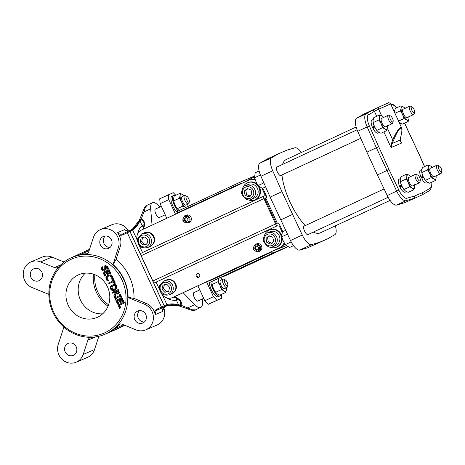 <?xml version="1.0" encoding="UTF-8"?>
<svg xmlns="http://www.w3.org/2000/svg" width="465" height="465" viewBox="0 0 465 465"><rect width="100%" height="100%" fill="white"/><g stroke="black" fill="none" stroke-linecap="round" stroke-linejoin="round"><path stroke-width="0.7" d="M123.475 302.436L117.965 304.994L119.54 308.417L120.191 308.115L118.982 305.476L123.835 303.221L123.475 302.436L124.085 302.174L124.446 302.959L123.835 303.221M124.446 302.959L119.592 305.214L120.807 307.853L119.54 308.417M120.807 307.853L120.191 308.115M119.592 305.214L118.982 305.476M108.304 276.082L109.961 275.943L111.129 276.989L111.251 279.151L112.135 278.744L111.757 276.704L110.118 275.135L107.677 275.373L105.898 277.099L106.049 279.337L107.369 280.959L108.24 280.552L106.683 279.052L106.642 277.512L108.182 276.134M112.094 277.808L112.704 277.547L112.367 276.443L110.728 274.873L107.677 275.373M108.671 275.931L107.252 277.25L107.299 278.791L108.095 279.808L107.485 280.07M108.095 279.808L108.827 280.232L108.211 280.494M108.827 280.232L108.24 280.552M108.851 280.29L107.369 280.959M112.704 277.547L112.745 278.483L112.135 278.744M112.745 278.483L111.251 279.151M104.921 265.736L105.485 265.492L107.921 266.771L108.374 268.694L106.886 269.363L107.764 268.956L107.31 267.032L106.2 265.817L104.869 265.753L104.003 266.625L104.207 269.008L103.666 270.148M108.374 268.694L107.764 268.956M103.695 270.13L102.172 269.241L102.021 267.026L101.103 267.456L101.562 269.595L102.777 270.903L104.189 270.897L105.038 269.078L104.77 267.73L105.299 266.55M102.021 267.026L102.631 266.765L102.782 268.979L104.311 269.869M102.66 266.823L102.044 267.084M105.886 266.3L105.381 267.468L105.648 268.817L104.805 270.636M105.328 266.538L106.7 267.381L106.886 269.363M112.065 290.497L114.512 290.218L116.314 288.521L116.18 286.271L114.559 284.714L112.112 284.993L110.315 286.684L110.443 288.939L112.065 290.497M114.361 290.288L115.128 289.957L114.361 290.288M116.314 288.521L116.924 288.259L116.791 286.01L115.175 284.452L112.112 284.993M112.768 285.696L114.373 285.522L115.547 286.568L115.582 288.143L113.989 289.468L112.251 289.689L111.077 288.649L111.054 287.074L112.629 285.748M112.931 285.632L111.687 288.387L114.297 289.323M115.175 284.452L114.559 284.714M116.924 288.259L115.128 289.957M106.043 271.961L107.293 274.675L107.944 274.373L106.694 271.653L108.206 270.956L109.542 273.868L110.193 273.565L108.496 269.869L102.986 272.426L104.689 276.123L105.34 275.821L103.997 272.909L106.043 271.961L104.613 272.647L105.95 275.559L104.689 276.123M108.211 270.973L107.31 271.391L108.554 274.112L107.293 274.675M108.554 274.112L107.944 274.373M107.31 271.391L106.694 271.653M108.496 269.869L109.106 269.607L110.809 273.304L109.542 273.868M110.809 273.304L110.193 273.565M105.95 275.559L105.34 275.821M104.613 272.647L103.997 272.909M117.436 293.403L116.413 293.467L115.32 291.846L117.389 290.881L117.994 292.688L117.372 293.427M115.122 293.031L113.791 295.914L114.262 296.937L115.692 293.717L117.866 294.194L118.767 292.962L117.662 289.8L112.158 292.363L112.518 293.148L114.71 292.13L115.122 293.031M117.401 290.898L115.32 291.846M115.93 291.584L117.029 293.206L116.413 293.467M117.029 293.206L118.046 293.142M117.662 289.8L118.279 289.538L119.377 292.7L118.482 293.932M116.047 294.031L114.872 296.676L114.262 296.937M114.716 292.148L112.518 293.148M113.181 281.773L114.094 283.755L114.745 283.452L112.559 278.704L111.908 279.006L112.821 280.988L107.961 283.243L108.322 284.028L113.181 281.773M112.559 278.704L113.169 278.442L115.355 283.191L114.094 283.755M115.355 283.191L114.745 283.452M113.187 281.79L108.322 284.028M114.931 296.914L114.373 297.176L115.425 299.466L115.983 299.204L115.64 298.449L120.022 296.414L120.365 297.164L120.929 296.903L119.877 294.612L119.313 294.874L119.662 295.63L115.279 297.664L114.931 296.914L115.547 296.653L115.884 297.385M119.877 294.612L120.487 294.351L121.545 296.641L120.365 297.164M120.028 296.432L115.64 298.449M116.25 298.187L116.599 298.943L115.983 299.204M116.599 298.943L115.425 299.466M121.545 296.641L120.929 296.903M118.924 299.966L120.173 302.686L120.824 302.378L119.581 299.663L121.086 298.966L122.429 301.878L123.08 301.57L121.377 297.873L115.872 300.437L117.569 304.133L118.22 303.831L116.884 300.919L118.924 299.966M121.098 298.983L120.191 299.402L121.441 302.116L120.173 302.686M121.441 302.116L120.824 302.378M120.191 299.402L119.581 299.663M121.377 297.873L121.987 297.612L123.69 301.314L122.429 301.878M123.69 301.314L123.08 301.57M118.935 299.989L117.494 300.657L118.837 303.569L117.569 304.133M118.837 303.569L118.22 303.831M117.494 300.657L116.884 300.919M122.086 280.186A40.426 37.741 66.9 0 1 85.38 335.858A40.426 37.741 66.9 0 1 56.126 272.252A40.426 37.741 66.9 0 1 122.086 280.186M107.531 286.952A23.233 21.686 66.9 0 1 96.982 317.467A23.233 21.686 66.9 0 1 67.913 304.61A23.233 21.686 66.9 0 1 78.742 274.728A23.233 21.686 66.9 0 1 107.531 286.952M441.151 168.4A3.255 1.163 -114.9 0 1 441.75 171.393A3.255 1.163 -114.9 0 1 439.024 169.353A3.255 1.163 -114.9 0 1 439.216 165.947A3.255 1.163 -114.9 0 1 441.151 168.4M441.75 171.393L441.285 173.032A4.644 1.662 -114.9 0 1 440.855 173.619A4.644 1.662 -114.9 0 1 438.542 172.085A4.644 1.662 -114.9 0 1 436.6 167.859A4.644 1.662 -114.9 0 1 436.937 165.197A4.644 1.662 -114.9 0 1 437.67 165.249L439.216 165.947M440.855 173.619A4.644 1.662 -114.9 0 1 440.837 173.631L434.171 176.729A4.644 1.662 -114.9 0 1 430.689 173.195A4.644 1.662 -114.9 0 1 430.253 168.307L436.937 165.197M436.054 175.851A7.434 2.662 -114.9 0 1 436.129 177.833A7.434 2.662 -114.9 0 1 433.682 178.891A7.434 2.662 -114.9 0 1 429.765 173.579A7.434 2.662 -114.9 0 1 428.294 167.202A7.434 2.662 -114.9 0 1 430.741 166.139A7.434 2.662 -114.9 0 1 432.136 167.429M392.53 118.459A3.255 1.163 -114.9 0 1 393.128 121.452A3.255 1.163 -114.9 0 1 390.402 119.406A3.255 1.163 -114.9 0 1 390.594 116.006A3.255 1.163 -114.9 0 1 392.53 118.459M413.972 109.31A3.255 1.163 -114.9 0 1 414.571 112.297A3.255 1.163 -114.9 0 1 411.839 110.257A3.255 1.163 -114.9 0 1 412.037 106.851A3.255 1.163 -114.9 0 1 413.972 109.31M419.709 177.554A3.255 1.163 -114.9 0 1 420.308 180.548A3.255 1.163 -114.9 0 1 417.582 178.502A3.255 1.163 -114.9 0 1 417.779 175.096A3.255 1.163 -114.9 0 1 419.709 177.554M432.456 167.749L430.741 166.139L428.213 164.906L428.294 167.202L427.568 169.865L429.765 173.579L431.16 177.659L433.682 178.891L435.403 180.501L436.129 177.833L436.048 175.543M393.128 121.452L392.663 123.086A4.644 1.662 -114.9 0 1 392.239 123.678A4.644 1.662 -114.9 0 1 389.92 122.138A4.644 1.662 -114.9 0 1 387.979 117.918A4.644 1.662 -114.9 0 1 388.322 115.25A4.644 1.662 -114.9 0 1 389.048 115.303L390.594 116.006M392.239 123.678A4.644 1.662 -114.9 0 1 392.222 123.684L385.549 126.788A4.644 1.662 -114.9 0 1 382.067 123.254A4.644 1.662 -114.9 0 1 381.631 118.36L388.322 115.25M414.571 112.297L414.106 113.937A4.644 1.662 -114.9 0 1 413.676 114.529A4.644 1.662 -114.9 0 1 413.658 114.535A4.644 1.662 -114.9 0 1 411.362 112.989A4.644 1.662 -114.9 0 1 409.421 108.769A4.644 1.662 -114.9 0 1 409.758 106.101A4.644 1.662 -114.9 0 1 410.49 106.154L412.037 106.851M420.308 180.548L419.849 182.181A4.644 1.662 -114.9 0 1 419.418 182.774A4.644 1.662 -114.9 0 1 419.401 182.78A4.644 1.662 -114.9 0 1 417.099 181.234A4.644 1.662 -114.9 0 1 415.158 177.014A4.644 1.662 -114.9 0 1 415.501 174.346A4.644 1.662 -114.9 0 1 416.227 174.398L417.779 175.096M428.213 164.906L422.412 167.603L421.685 170.271L421.767 172.562L427.568 169.865M435.403 180.501L429.596 183.198L427.073 181.966L425.359 180.362L431.16 177.659M421.767 172.562L423.156 176.648L425.359 180.362M413.676 114.529L406.991 117.633A4.644 1.662 -114.9 0 1 406.974 117.645A4.644 1.662 -114.9 0 1 403.51 114.099A4.644 1.662 -114.9 0 1 403.074 109.211L409.758 106.101M419.418 182.774L412.728 185.884A4.644 1.662 -114.9 0 1 412.711 185.89A4.644 1.662 -114.9 0 1 409.252 182.344A4.644 1.662 -114.9 0 1 408.811 177.456L415.501 174.346M422.156 173.997A7.434 2.662 65.1 0 0 422.185 174.09A7.434 2.662 65.1 0 0 423.156 176.648A7.434 2.662 65.1 0 0 424.545 179.17A7.434 2.662 65.1 0 0 424.603 179.257M387.432 125.91A7.434 2.662 -114.9 0 1 387.508 127.892A7.434 2.662 -114.9 0 1 385.061 128.95A7.434 2.662 -114.9 0 1 381.143 123.632A7.434 2.662 -114.9 0 1 379.673 117.256A7.434 2.662 -114.9 0 1 382.12 116.198A7.434 2.662 -114.9 0 1 383.515 117.482M408.875 116.762A7.434 2.662 -114.9 0 1 408.944 118.738A7.434 2.662 -114.9 0 1 406.503 119.801A7.434 2.662 -114.9 0 1 402.585 114.483A7.434 2.662 -114.9 0 1 401.115 108.107A7.434 2.662 -114.9 0 1 403.556 107.049A7.434 2.662 -114.9 0 1 404.957 108.333M414.617 185.006A7.434 2.662 -114.9 0 1 414.687 186.988A7.434 2.662 -114.9 0 1 412.24 188.046A7.434 2.662 -114.9 0 1 408.328 182.728A7.434 2.662 -114.9 0 1 406.852 176.351A7.434 2.662 -114.9 0 1 409.299 175.293A7.434 2.662 -114.9 0 1 410.7 176.578M400.621 128.171A0.93 0.866 -113.1 0 0 400.574 127.468L401.632 127.846C401.673 128.857 402.853 127.387 400.766 137.053L400.231 139.814A0.93 0.686 -175.1 0 1 400.138 140.07L392.146 143.482L391.065 147.556L391.652 142.976A0.93 0.314 27.7 0 1 392.146 143.482L393.634 140.168C396.395 133.333 398.72 129.334 400.621 128.171C402.254 127.829 402.277 130.816 400.696 137.152A0.93 0.395 14.8 0 0 400.766 137.053A0.93 0.395 14.8 0 0 400.754 136.931M400.231 139.814L400.534 141.337L401.655 143.034L400.138 140.07L400.696 137.152M393.634 140.168L392.727 139.855C395.895 132.827 398.511 128.7 400.574 127.468M391.652 142.976L392.727 139.855L387.432 128.34M383.834 117.802L382.12 116.198L379.597 114.965L379.673 117.256L378.946 119.924L381.143 123.632L382.538 127.718L385.061 128.95L386.781 130.555L387.508 127.892L387.426 125.602M405.277 108.653L403.556 107.049L401.033 105.817L401.115 108.107L400.388 110.769L402.585 114.483L403.98 118.569L406.503 119.801L408.218 121.406L408.944 118.738L408.869 116.448M411.014 176.898L409.299 175.293L406.776 174.061L406.852 176.351L406.125 179.019L408.328 182.728L409.717 186.814L412.24 188.046L413.96 189.65L414.687 186.988L414.606 184.692M423.185 176.712L421.836 178.81A7.155 2.563 65.1 0 0 426.574 183.03L427.858 182.431M421.836 169.452L420.54 170.051A7.155 2.563 65.1 0 0 421.209 177.566L422.644 175.427M422.854 175.95L421.999 177.217L421.209 177.566M430.892 182.594A11.154 3.993 -114.9 0 1 430.067 188.337L422.976 192.44L414.734 195.963L406.811 198.259A11.154 3.993 -114.9 0 1 398.848 190.08L389.002 169.533L369.367 125.98A11.154 3.993 -114.9 0 1 368.425 114.803L375.825 110.542L374.063 109.322L372.029 110.397A1.86 1.732 59.9 0 1 374.406 111.338L376.697 116.314M188.738 198.753A3.255 1.163 -114.9 0 1 189.336 201.746A3.255 1.163 -114.9 0 1 186.61 199.7A3.255 1.163 -114.9 0 1 186.808 196.294A3.255 1.163 -114.9 0 1 188.738 198.753M227.182 282.325A3.255 1.163 -114.9 0 1 227.78 285.318A3.255 1.163 -114.9 0 1 225.048 283.278A3.255 1.163 -114.9 0 1 225.246 279.872A3.255 1.163 -114.9 0 1 227.182 282.325M379.597 114.965L373.79 117.662L373.064 120.33L373.145 122.621L378.946 119.924M386.781 130.555L380.975 133.257L378.452 132.025L376.737 130.415L382.538 127.718M373.145 122.621L374.54 126.707L376.737 130.415M401.033 105.817L395.233 108.514L394.448 112.222M394.942 113.303L400.388 110.769M408.218 121.406L402.417 124.103L399.034 122.202M403.98 118.569L398.528 121.103M406.776 174.061L400.975 176.758L400.243 179.42L400.324 181.716L406.125 179.019M413.96 189.65L408.16 192.347L405.631 191.115L403.916 189.511L409.717 186.814M400.324 181.716L401.719 185.797L403.916 189.511M422.342 178.014A4.877 1.75 -114.9 0 1 421.953 177.241M400.9 187.163A4.877 1.75 -114.9 0 1 400.516 186.389L399.766 186.715L401.202 184.582M401.748 185.861L400.394 187.965A7.155 2.563 65.1 0 0 405.131 192.179L406.416 191.586M400.394 178.601L399.098 179.205A7.155 2.563 65.1 0 0 399.766 186.715M373.721 128.073A4.877 1.75 -114.9 0 1 373.331 127.294L372.587 127.619L374.023 125.486M374.569 126.771L373.215 128.869A7.155 2.563 65.1 0 0 377.952 133.083L379.237 132.49M373.215 119.505L371.919 120.109A7.155 2.563 65.1 0 0 372.587 127.619M422.976 192.44L422.325 194.789L404.48 202.775L422.191 194.858M404.48 123.144L420.058 156.292L404.591 123.091M372.029 110.397L366.048 113.861L356.608 118.25L363.711 114.134L378.028 107.514L378.655 109.246L390.612 103.887C389.333 102.579 388.316 102.352 387.56 103.201L374.069 109.322M378.557 146.812L376.348 147.765L396.697 191.15A13.008 4.662 65.1 0 0 405.986 200.688L413.926 198.386L414.734 195.963M389.002 169.533L377.394 174.95L387.258 195.538A13.008 4.662 65.1 0 0 396.546 205.082L404.48 202.775M374.232 126.009L373.331 127.294M401.411 185.099L400.516 186.389M98.894 336.294L94.511 349.61L83.177 354.452A13.938 13.014 66.9 0 1 76.184 362.194A13.938 13.014 66.9 0 1 61.892 359.149A13.938 13.014 66.9 0 1 58.253 344.298L63.908 327.127A41.815 39.043 66.9 0 1 48.848 294.38A41.815 39.043 66.9 0 1 59.125 266.55A4.644 4.336 66.9 0 1 57.707 267.561A4.644 4.336 66.9 0 1 54.475 267.567L40.618 261.923L51.952 257.087L64.06 262.016M94.511 349.61A13.938 13.014 66.9 0 1 87.519 357.358L76.184 362.194M83.177 354.452L87.873 340.182A4.644 4.336 66.9 0 1 90.204 337.602A4.644 4.336 66.9 0 1 91.657 337.276A41.815 39.043 66.9 0 1 63.908 327.127M65.205 351.935A6.504 6.074 -113.1 0 0 73.267 355.359A6.504 6.074 -113.1 0 0 76.301 346.989A6.504 6.074 -113.1 0 0 68.157 343.391A6.504 6.074 -113.1 0 0 65.205 351.935M48.848 294.38L32.166 287.591A13.938 13.014 66.9 0 1 23.25 274.774A13.938 13.014 66.9 0 1 30.923 261.935A13.938 13.014 66.9 0 1 40.618 261.923M30.923 261.935L42.257 257.099A13.938 13.014 66.9 0 1 51.952 257.087M30.888 277.314A6.504 6.074 -113.1 0 0 38.944 280.738A6.504 6.074 -113.1 0 0 41.978 272.374A6.504 6.074 -113.1 0 0 33.84 268.776A6.504 6.074 -113.1 0 0 30.888 277.314M93.459 274.176A32.527 30.365 -113.1 0 0 108.02 306.202M189.336 201.746L188.877 203.379A4.644 1.662 -114.9 0 1 188.447 203.972A4.644 1.662 -114.9 0 1 186.076 202.362A4.644 1.662 -114.9 0 1 184.14 197.997A4.644 1.662 -114.9 0 1 184.529 195.544A4.644 1.662 -114.9 0 1 185.256 195.596L186.808 196.294M227.78 285.318L227.315 286.957A4.644 1.662 -114.9 0 1 226.885 287.544A4.644 1.662 -114.9 0 1 224.519 285.934A4.644 1.662 -114.9 0 1 222.584 281.569A4.644 1.662 -114.9 0 1 222.968 279.122A4.644 1.662 -114.9 0 1 223.7 279.174L225.246 279.872M269.624 235.964L267.567 237.662L268.305 241.835L272.089 243.428M164.43 284.545L163.459 288.573L166.348 291.642L168.749 291.032M265.614 186.883L262.341 188.406L258.098 185.552L256.046 181.774L254.512 177.752L255.175 172.811L259.104 170.981M373.535 124.05A7.434 2.662 65.1 0 0 373.564 124.143A7.434 2.662 65.1 0 0 374.54 126.707A7.434 2.662 65.1 0 0 375.923 129.229A7.434 2.662 65.1 0 0 375.987 129.316M293.514 245.648L289.526 247.502L285.278 244.642L283.226 240.864L281.697 236.848L282.354 231.901L285.626 230.384M400.714 183.146A7.434 2.662 65.1 0 0 400.743 183.239A7.434 2.662 65.1 0 0 401.719 185.797A7.434 2.662 65.1 0 0 403.108 188.319A7.434 2.662 65.1 0 0 403.167 188.412M356.608 118.25A13.008 4.662 65.1 0 0 357.707 131.287L366.908 152.154L376.348 147.765L367.147 126.899A13.008 4.662 65.1 0 1 366.048 113.861A1.86 1.732 -120.1 0 1 368.425 114.803M366.908 152.154L377.394 174.95M102.666 313.817A23.233 21.686 66.9 0 1 80.166 299.384A23.233 21.686 66.9 0 1 85.31 273.147M188.447 203.972L186.006 205.106A4.644 1.662 -114.9 0 1 182.536 201.595A4.644 1.662 -114.9 0 1 182.088 196.678L184.529 195.544M226.885 287.544L224.45 288.678A4.644 1.662 -114.9 0 1 220.98 285.167A4.644 1.662 -114.9 0 1 220.532 280.256L222.968 279.122M123.417 324.744L114.669 328.813A41.815 39.043 66.9 0 0 119.36 324.471A4.644 4.336 66.9 0 1 119.906 323.966M139.593 310.614A6.504 6.074 -113.1 0 0 138.268 318.101A6.504 6.074 -113.1 0 0 144.435 321.972M266.038 238.318L266.776 242.486L270.56 244.084L273.606 241.504L272.874 237.336L269.084 235.738L266.038 238.318L267.567 237.662M266.776 242.486L268.305 241.835M161.93 289.23L164.819 292.299L168.679 291.34L169.649 287.312L166.761 284.243L162.901 285.202L161.93 289.23L163.459 288.573M164.819 292.299L166.348 291.642M263.847 182.879L258.098 185.552M260.406 175.014L254.512 177.752M291.183 241.899L285.278 244.642M287.446 234.174L281.697 236.848M59.125 266.55A41.815 39.043 66.9 0 1 71.906 257.441L80.497 254.524A41.815 39.043 66.9 0 1 86.827 253.739A4.644 4.336 66.9 0 0 87.31 253.692M71.906 257.441A41.815 39.043 66.9 0 1 84.985 254.524A41.815 39.043 66.9 0 1 112.739 264.678A41.815 39.043 66.9 0 1 123.725 279.442A41.815 39.043 66.9 0 1 127.799 297.42L128.108 297.292A41.815 39.043 -113.1 0 0 124.033 279.314A41.815 39.043 -113.1 0 0 113.047 264.544L118.395 247.502L120.232 246.717L116.064 259.383L113.047 264.544M128.108 297.292L134.019 298.42L146.318 303.43L144.481 304.215L127.799 297.42A41.815 39.043 66.9 0 1 117.517 325.256A41.815 39.043 66.9 0 1 104.735 334.364L116.07 329.528A41.815 39.043 -113.1 0 0 119.203 328.005M115.105 329.912L124.911 325.355L115.047 329.941M114.669 328.813L107.938 332.975L114.983 329.97M104.735 334.364A41.815 39.043 66.9 0 1 91.657 337.276M105.27 235.999A6.504 6.074 -113.1 0 0 103.945 243.486A6.504 6.074 -113.1 0 0 110.118 247.351M185.797 207.437A7.434 2.662 -114.9 0 1 185.512 207.262A7.434 2.662 -114.9 0 1 181.6 201.938A7.434 2.662 -114.9 0 1 180.135 195.567A7.434 2.662 -114.9 0 1 182.582 194.521A7.434 2.662 -114.9 0 1 183.971 195.8M187.889 204.228A7.434 2.662 -114.9 0 1 187.965 206.216A7.434 2.662 -114.9 0 1 187.924 206.448M226.333 287.806A7.434 2.662 -114.9 0 1 226.403 289.794A7.434 2.662 -114.9 0 1 223.956 290.84A7.434 2.662 -114.9 0 1 220.038 285.516A7.434 2.662 -114.9 0 1 218.573 279.14A7.434 2.662 -114.9 0 1 218.8 278.32M220.172 277.686A7.434 2.662 -114.9 0 1 221.026 278.093A7.434 2.662 -114.9 0 1 222.415 279.378M119.36 324.471L117.517 325.256A4.644 4.336 66.9 0 1 118.941 324.245A4.644 4.336 66.9 0 1 122.173 324.239L136.024 329.877A13.938 13.014 66.9 0 0 145.725 329.865L157.06 325.029A13.938 13.014 66.9 0 0 163.732 307.545M134.745 319.606A6.504 6.074 -113.1 0 0 142.807 323.03A6.504 6.074 -113.1 0 0 145.836 314.66A6.504 6.074 -113.1 0 0 137.698 311.062A6.504 6.074 -113.1 0 0 134.745 319.606M142.685 237.272L141.72 241.3L144.603 244.369L147.004 243.753M247.88 188.691L245.822 190.388L246.56 194.556L250.344 196.154M256.913 250.094L256.471 250.28A2.139 1.994 -113.1 0 0 256.5 250.286L258.284 249.455A2.139 1.994 -113.1 0 0 258.302 249.432L258.43 247.357A2.139 1.994 -113.1 0 0 258.418 247.328L256.761 246.084A2.139 1.994 -113.1 0 0 256.732 246.078L254.942 246.909A2.139 1.994 -113.1 0 0 254.93 246.932L255.692 246.607L255.564 248.682A2.139 1.994 -113.1 0 0 255.576 248.711L257.232 249.955M256.773 246.09L255.709 246.584A2.139 1.994 -113.1 0 0 255.692 246.607M255.709 246.584L254.942 246.909M255.564 248.682L254.797 249.007A2.139 1.994 -113.1 0 0 254.814 249.037L255.576 248.711M304.656 225.874A4.877 1.75 65.1 0 0 304.075 225.891A4.877 1.75 65.1 0 0 304.523 231A4.877 1.75 65.1 0 0 308.19 234.738A4.877 1.75 65.1 0 0 308.574 234.302M277.477 166.784A4.877 1.75 65.1 0 0 276.896 166.796A4.877 1.75 65.1 0 0 277.343 171.905A4.877 1.75 65.1 0 0 281.011 175.642A4.877 1.75 65.1 0 0 281.395 175.206M281.964 174.945A40.426 14.479 65.1 0 0 289.939 201.88A40.426 14.479 65.1 0 0 305.238 225.606M313.34 232.087A40.426 14.479 65.1 0 0 320.304 232.849L390.1 200.398M356.149 127.026L286.225 159.536A40.426 14.479 65.1 0 0 282.569 164.412M118.395 247.502A13.938 13.014 66.9 0 0 114.75 232.657A13.938 13.014 66.9 0 0 100.463 229.605A13.938 13.014 66.9 0 0 93.471 237.353L88.769 251.617A4.644 4.336 66.9 0 1 86.444 254.204A4.644 4.336 66.9 0 1 84.985 254.524L86.827 253.739M100.423 244.985A6.504 6.074 -113.1 0 0 108.484 248.409A6.504 6.074 -113.1 0 0 111.519 240.045A6.504 6.074 -113.1 0 0 103.381 236.447A6.504 6.074 -113.1 0 0 100.423 244.985M184.303 196.131L182.582 194.521L180.06 193.277L180.135 195.567L179.403 198.224L181.6 201.938L182.989 206.024L185.773 207.448M187.93 206.443L187.889 203.932M218.631 278.401L217.841 281.802L220.038 285.516L221.427 289.602L223.956 290.84L225.67 292.456L226.403 289.794L226.327 287.51M222.741 279.709L220.265 277.64M144.481 304.215A13.938 13.014 66.9 0 1 153.398 317.025A13.938 13.014 66.9 0 1 145.725 329.865M140.186 241.951L143.075 245.02L146.934 244.061L147.905 240.033L145.016 236.964L141.157 237.923L140.186 241.951L141.72 241.3M143.075 245.02L144.603 244.369M244.294 191.039L245.032 195.213L248.816 196.805L251.861 194.231L251.129 190.057L247.339 188.465L244.294 191.039L245.822 190.388M245.032 195.213L246.56 194.556M256.471 250.28L254.814 249.037M254.797 249.007L254.93 246.932M319.513 242.277L307.714 247.764L299.774 250.065L311.579 244.584L319.513 242.277L327.784 238.748L334.887 234.633A13.008 4.662 -114.9 0 0 335.346 225.856M260.935 176.276L272.734 170.789L281.941 191.656L270.142 197.143L260.935 176.276A13.008 4.662 -114.9 0 1 259.836 163.238L266.945 159.123L278.744 153.636L287.015 150.108L294.95 147.8A13.008 4.662 -114.9 0 1 301.396 152.479M278.744 153.636L271.641 157.751L259.836 163.238M272.734 170.789A13.008 4.662 -114.9 0 1 271.641 157.751M281.941 191.656L302.285 235.04L290.486 240.527L270.142 197.143M311.579 244.584A13.008 4.662 -114.9 0 1 302.285 235.04M100.463 229.605L111.792 224.769A13.938 13.014 66.9 0 1 128.584 231.152M182.989 206.024L177.188 208.721L179.182 210.511M179.403 198.224L173.596 200.921L173.526 198.636L174.253 195.98L180.06 193.277M173.596 200.921L174.991 205.007L177.188 208.721M217.841 281.802L212.04 284.499L213.429 288.585L215.626 292.299L221.427 289.602M215.626 292.299L217.347 293.909L219.869 295.153L225.67 292.456M212.121 281.36L212.04 284.499M146.318 303.43A13.938 13.014 66.9 0 1 154.427 312.102L155.38 314.555L162.425 311.55L162.39 310.347M186.407 221.387L185.965 221.578A2.139 1.994 -113.1 0 0 185.994 221.578L187.784 220.747A2.139 1.994 -113.1 0 0 187.796 220.724L187.93 218.649A2.139 1.994 -113.1 0 0 187.918 218.62L186.256 217.376A2.139 1.994 -113.1 0 0 186.232 217.37L184.442 218.201A2.139 1.994 -113.1 0 0 184.425 218.225L185.192 217.899L185.064 219.974A2.139 1.994 -113.1 0 0 185.076 220.003L186.732 221.247M186.267 217.382L185.21 217.876A2.139 1.994 -113.1 0 0 185.192 217.899M185.21 217.876L184.442 218.201M185.064 219.974L184.297 220.305A2.139 1.994 -113.1 0 0 184.309 220.329L185.076 220.003M273.199 246.555L275.803 245.439A7.434 6.94 -113.1 0 0 275.989 245.357A7.434 6.94 -113.1 0 0 279.227 235.778A7.434 6.94 -113.1 0 0 269.967 231.768L267.363 232.878C265.038 233.163 263.69 235.79 263.306 240.76C266.387 246.508 269.688 248.438 273.199 246.555A7.434 6.94 -113.1 0 0 273.391 246.467A7.434 6.94 -113.1 0 0 277.181 238.725A7.434 6.94 -113.1 0 0 267.363 232.878M169.167 294.909L171.771 293.799A7.434 6.94 -113.1 0 0 171.957 293.717A7.434 6.94 -113.1 0 0 175.189 284.138A7.434 6.94 -113.1 0 0 165.935 280.122L163.331 281.238L159.361 286.016C159.251 293.008 162.518 295.973 169.167 294.909A7.434 6.94 -113.1 0 0 169.353 294.827A7.434 6.94 -113.1 0 0 173.061 290.207A7.434 6.94 -113.1 0 0 170.731 282.65A7.434 6.94 -113.1 0 0 163.331 281.238M327.784 238.748L307.714 247.764M299.774 250.065A13.008 4.662 -114.9 0 1 290.486 240.527M292.427 214.452L280.622 219.939M263.364 161.192L266.8 159.204M118.912 234.889A5.574 5.208 -113.1 0 0 122.905 234.808A0.93 0.331 -114.9 0 1 122.818 233.831A4.644 4.336 66.9 0 1 122.702 233.883A4.644 4.336 66.9 0 1 117.68 232.587L118.912 234.889A13.938 13.014 66.9 0 1 120.232 246.717M125.591 230.373L124.725 229.582A4.644 4.336 66.9 0 0 128.497 231.192M173.991 202.368A7.434 2.662 65.1 0 0 174.02 202.461A7.434 2.662 65.1 0 0 174.991 205.007A7.434 2.662 65.1 0 0 176.386 207.541A7.434 2.662 65.1 0 0 176.444 207.634M212.435 285.946A7.434 2.662 65.1 0 0 212.464 286.039A7.434 2.662 65.1 0 0 213.429 288.585A7.434 2.662 65.1 0 0 214.824 291.119A7.434 2.662 65.1 0 0 214.882 291.212M195.376 309.882L192.341 309.771L181.065 305.243L178.781 305.831L178.659 305.046L177.485 304.744L177.508 305.499L167.481 305.395A0.93 0.331 -107.1 0 1 167.481 305.395A0.93 0.331 -107.1 0 1 166.906 304.639L164.61 305.546A0.93 0.825 64.1 0 0 165.749 306.046L157.769 309.812L164.813 306.807A0.93 0.331 -114.9 0 1 164.813 306.801A0.93 0.331 -114.9 0 1 164.813 306.807L168.382 305.145L164.813 306.801A4.644 4.336 66.9 0 0 162.425 311.55M185.965 221.578L184.309 220.329M184.297 220.305L184.425 218.225M264.655 234.988A9.294 8.678 66.9 0 1 269.003 230.163A9.294 8.678 66.9 0 1 269.235 230.059A9.294 8.678 66.9 0 1 280.866 235.197A9.294 8.678 66.9 0 1 276.536 247.153A9.294 8.678 66.9 0 1 269.805 247.049M138.826 221.468A18.588 17.35 66.9 0 1 132.426 229.14L130.805 230.07A0.93 0.825 64.1 0 0 130.438 231.256L132.601 230.059A19.513 18.216 -113.1 0 0 139.372 221.886L139.907 220.788L139.401 220.201L141.314 218.812L142.017 218.969L143.912 220.718L144.557 223.624A0.93 0.622 175.2 0 0 144.121 224.206L144.057 223.433A0.93 0.622 -4.8 0 1 144.493 222.845M174.98 195.643A9.294 3.331 65.1 0 0 173.521 195.538A9.294 3.331 65.1 0 0 174.375 205.268A9.294 3.331 65.1 0 0 178.153 210.988M210.936 281.866A9.294 3.331 65.1 0 0 212.819 288.846A9.294 3.331 65.1 0 0 219.8 295.967A9.294 3.331 65.1 0 0 220.654 294.787M177.508 305.499L178.781 305.831L177.508 305.499M167.493 305.389L167.481 305.395A18.588 17.35 66.9 0 1 177.456 305.453M178.548 299.291L176.462 300.274A4.644 1.604 83.3 0 0 175.712 297.6M147.422 247.636L150.026 246.526A7.434 6.94 -113.1 0 0 150.212 246.438A7.434 6.94 -113.1 0 0 153.444 236.859A7.434 6.94 -113.1 0 0 144.191 232.849L141.587 233.959L137.617 238.743C137.506 245.735 140.773 248.699 147.422 247.636A7.434 6.94 -113.1 0 0 147.608 247.549A7.434 6.94 -113.1 0 0 151.317 242.928A7.434 6.94 -113.1 0 0 148.986 235.377A7.434 6.94 -113.1 0 0 141.587 233.959M251.455 199.276L254.059 198.166A7.434 6.94 -113.1 0 0 254.25 198.084A7.434 6.94 -113.1 0 0 257.482 188.505A7.434 6.94 -113.1 0 0 248.223 184.489L245.619 185.599C243.3 185.89 241.945 188.517 241.562 193.487C244.642 199.235 247.944 201.165 251.455 199.276A7.434 6.94 -113.1 0 0 251.646 199.194A7.434 6.94 -113.1 0 0 255.436 191.446A7.434 6.94 -113.1 0 0 245.619 185.599M137.657 233.976A15.798 14.746 66.9 0 1 142.104 225.566A4.644 1.575 -133.2 0 1 143.551 227.687M277.332 225.74L154.601 282.801L277.332 225.74A2.325 0.831 -114.9 0 1 275.594 223.961L152.863 281.017L141.215 255.692A2.325 0.831 -114.9 0 1 141 253.256A2.325 0.831 -114.9 0 1 141.005 253.251L263.725 196.201M154.601 282.801A2.325 0.831 -114.9 0 1 152.863 281.017M269.235 230.059L269.851 229.797A9.294 8.678 66.9 0 1 281.68 235.441M282.267 238.533A9.294 8.678 66.9 0 1 277.146 246.892L276.536 247.153M258.412 251.71L259.697 251.158A3.947 3.685 -113.1 0 0 261.516 246.026A3.947 3.685 -113.1 0 0 256.599 243.898L255.308 244.445A3.947 3.685 -113.1 0 0 255.209 244.491C251.931 248.833 253.001 251.24 258.412 251.71A3.947 3.685 -113.1 0 0 260.226 246.578A3.947 3.685 -113.1 0 0 255.308 244.445L255.209 244.491M168.406 279.605A7.155 6.679 66.9 0 1 175.793 283.999A7.155 6.679 66.9 0 1 173.858 292.375M284.667 243.631L284.911 244.154A4.545 1.627 65.1 0 0 285.155 244.445M277.338 223.217L276.605 221.625A1.959 0.703 -114.9 0 1 276.983 223.369M254.733 178.432A4.545 1.627 65.1 0 0 254.768 178.618L254.89 178.886M265.166 198.154A1.959 0.703 -114.9 0 1 266.509 199.677L265.695 197.91M275.646 222.072L276.605 221.625L266.509 199.677L265.55 200.124M132.426 229.14A0.93 0.331 57.3 0 0 132.409 229.146A0.93 0.331 57.3 0 0 132.601 230.059L136.89 239.376M142.377 212.97C144.074 207.832 145.65 205.263 147.097 205.257L145.283 207.46L143.987 211.959A3.72 1.866 15.7 0 0 142.377 212.97L138.82 221.398L139.372 221.886M173.521 195.538L171.945 196.271A9.294 3.331 65.1 0 0 172.8 206.001A9.294 3.331 65.1 0 0 177.2 212.284M209.372 282.046A9.294 3.331 65.1 0 0 211.244 289.579A9.294 3.331 65.1 0 0 218.225 296.699L219.8 295.967M144.057 223.433L143.65 221.793L141.191 219.59L139.907 220.788L142.104 225.566L144.144 224.601M166.476 297.763A15.798 14.746 66.9 0 0 176.462 300.274L178.659 305.046L180.397 304.831L180.298 301.471L179.298 300.047A0.93 0.605 -44.2 0 0 180.019 300.088L177.026 297.803L173.957 296.943M175.787 195.265L173.271 192.673L159.716 198.788L160.123 203.664L168.778 199.642L175.485 214.226M168.365 194.765L168.778 199.642M160.123 203.664L166.83 218.248M197.904 285.812L204.774 300.75L213.429 296.722L216.905 300.291L221.805 298.199L221.485 294.397M206.559 281.79L213.429 296.722M204.774 300.75L208.25 304.313L216.905 300.291M208.25 304.313L221.805 298.199M141.215 255.692L263.946 198.631A2.325 0.831 -114.9 0 1 263.731 196.201A2.325 0.831 -114.9 0 1 263.742 196.195L141 253.256M242.91 187.715A9.294 8.678 66.9 0 1 247.258 182.885A9.294 8.678 66.9 0 1 247.496 182.78A9.294 8.678 66.9 0 1 259.121 187.924A9.294 8.678 66.9 0 1 254.791 199.874A9.294 8.678 66.9 0 1 248.06 199.77M263.946 198.631L275.594 223.961M179.298 300.047L175.299 297.466L173.497 297.158L172.736 297.484L279.732 247.74A9.294 8.678 -113.1 0 0 284.15 242.707M278.861 225.089L282.214 232.378M156.13 282.145L159.233 288.893M172.736 297.484A9.294 8.678 66.9 0 1 172.498 297.588A9.294 8.678 66.9 0 1 161.082 292.915M196.306 276.28A1.953 1.819 -113.1 0 0 198.729 277.303A1.953 1.819 -113.1 0 0 199.636 274.792A1.953 1.819 -113.1 0 0 197.195 273.716A1.953 1.819 -113.1 0 0 196.306 276.28M273.019 250.891A3.72 1.331 65.1 0 0 273.211 250.856A3.72 1.331 65.1 0 0 273.222 250.85L286.353 245.619L273.211 250.856M284.911 244.154L283.871 244.52M254.768 178.618L253.832 179.17M200.735 307.394L195.37 309.888C194.94 311.184 191.888 310.667 186.221 308.342L186.221 308.342A3.72 1.814 -64.7 0 0 188.04 307.737L194.725 304.633A16.728 5.993 65.1 0 0 200.735 307.394A16.728 5.993 65.1 0 0 202.525 301.303L202.327 298.966M178.746 299.483A0.93 0.605 -44.2 0 0 179.467 299.524M279.732 247.74L173.497 297.158A9.294 8.678 66.9 0 1 173.265 297.263L172.498 297.588M197.596 273.6A1.953 1.819 -113.1 0 0 199.09 277.094M261.894 188.191L265.271 195.544L263.742 196.195M146.661 232.326A7.155 6.679 66.9 0 1 154.049 236.726A7.155 6.679 66.9 0 1 152.113 245.102M247.496 182.78L248.107 182.518A9.294 8.678 66.9 0 1 257.331 184.268M259.144 186.494A9.294 8.678 66.9 0 1 255.401 199.613L254.791 199.874M187.906 223.002A3.947 3.685 -113.1 0 0 189.726 217.87A3.947 3.685 -113.1 0 0 184.808 215.737L184.704 215.783C181.426 220.125 182.495 222.532 187.906 223.002L189.197 222.456A3.947 3.685 -113.1 0 0 191.01 217.318A3.947 3.685 -113.1 0 0 186.093 215.19L184.808 215.737A3.947 3.685 -113.1 0 0 184.71 215.783M142.517 252.553L139.331 245.63M280.5 247.415A9.294 8.678 -113.1 0 0 284.522 243.369M227.054 274.984L287.928 246.683L227.054 274.989A1.395 0.5 -114.9 0 1 227.054 274.989A1.395 0.5 -114.9 0 1 227.054 274.984L223.072 276.687L222.938 276.396M223.072 276.687L233.238 271.804M271.601 251.553L271.798 251.978L208.855 281.238A1.395 0.5 -114.9 0 0 209.901 282.307L233.296 271.932M208.855 281.238L208.663 280.814M177.584 213.249L177.403 212.86A1.395 0.5 -114.9 0 1 177.275 211.395A1.395 0.5 -114.9 0 1 177.281 211.395L240.213 182.141M159.902 206.995L158.466 205.524A16.728 5.993 65.1 0 0 152.462 202.763A16.728 5.993 65.1 0 0 150.672 208.855L152.043 225.124M194.725 304.633L183.105 292.694M165.226 214.766L159.338 217.504A4.644 1.662 -114.9 0 1 159.321 217.51A4.644 1.662 -114.9 0 1 155.856 213.97A4.644 1.662 -114.9 0 1 155.42 209.076L161.343 206.321M203.67 298.338L197.776 301.082A4.644 1.662 -114.9 0 1 197.759 301.088A4.644 1.662 -114.9 0 1 194.3 297.542A4.644 1.662 -114.9 0 1 193.858 292.654L199.787 289.898M137.483 241.573A9.294 8.678 66.9 0 1 141.668 229.948L248.67 180.205A9.294 8.678 66.9 0 1 248.903 180.1A9.294 8.678 66.9 0 1 255.326 180.077M177.403 212.86L240.347 183.594L240.527 183.989M240.347 183.594A1.395 0.5 -114.9 0 1 240.219 182.135A1.395 0.5 -114.9 0 1 240.225 182.135L177.275 211.395M282.813 231.692L279.628 224.764A2.325 0.831 -114.9 0 0 277.89 222.979L276.361 223.63L264.713 198.305L266.242 197.654A2.325 0.831 -114.9 0 1 266.242 197.654L266.253 197.648A2.325 0.831 -114.9 0 0 266.038 195.213L262.806 188.191M209.901 282.307L272.839 253.047A1.395 0.5 -114.9 0 1 271.798 251.978M272.839 253.047L287.852 246.642M254.518 176.032L240.225 182.135M248.903 180.1L249.67 179.775A9.294 8.678 66.9 0 1 255.076 179.409M107.252 277.25L106.642 277.512M107.299 278.791L106.683 279.052M110.728 274.873L110.118 275.135M112.367 276.443L111.757 276.704M107.921 266.771L107.31 267.032M102.782 268.979L102.172 269.241M105.648 268.817L105.038 269.078M105.381 267.468L104.77 267.73M116.791 286.01L116.18 286.271M116.25 292.27L115.64 292.531M119.377 292.7L118.767 292.962M118.976 291.061L118.366 291.322M400.226 139.924L401.655 143.034L391.065 147.556L383.869 131.909M375.825 110.542L378.655 109.246L381.742 115.959M391.141 105.032L391.681 104.875A11.154 3.993 -114.9 0 1 396.482 107.932M419.942 156.327L424.487 166.639M430.067 188.337A1.86 1.732 59.9 0 1 429.428 190.673L422.325 194.789M391.681 104.875A1.86 1.732 -106.2 0 0 390.594 103.852M387.514 103.224L378.028 107.514M369.367 125.98L357.707 131.287M398.848 190.08L387.258 195.538M406.811 198.259A1.86 1.732 73.8 0 1 405.986 200.688L396.546 205.082M95.476 336.939L87.873 340.182M54.475 267.567L60.723 264.899M108.566 304.767A30.667 28.627 66.9 0 1 94.889 274.699M80.497 254.524L89.141 250.507M73.517 256.756L89.53 249.31L73.517 256.75M107.938 332.975L124.603 325.227M264.219 240.713A6.039 5.638 66.9 0 1 271.717 234.377A6.039 5.638 66.9 0 1 273.53 244.642A6.039 5.638 66.9 0 1 264.219 240.713M160.256 286.539A6.039 5.638 66.9 0 1 169.748 284.179A6.039 5.638 66.9 0 1 167.359 294.095A6.039 5.638 66.9 0 1 160.256 286.539M134.019 298.42A46.465 43.379 -113.1 0 0 129.497 276.826A46.465 43.379 -113.1 0 0 116.064 259.383M122.905 234.808L130.026 231.46L164.197 305.749A0.93 0.918 61.5 0 0 165.418 306.214M164.61 305.546L164.122 305.79A0.93 0.918 61.5 0 0 165.348 306.255M130.31 230.32L127.23 231.785A0.93 0.331 -114.9 0 0 127.311 232.756L161.483 307.045L157.071 309.097A0.93 0.331 65.1 0 0 157.769 309.812A4.644 4.336 66.9 0 0 155.38 314.555M157.071 309.097A5.574 5.208 -113.1 0 0 154.427 312.102M138.512 239.26A6.039 5.638 66.9 0 1 148.004 236.9A6.039 5.638 66.9 0 1 145.615 246.816A6.039 5.638 66.9 0 1 138.512 239.26M242.474 193.44A6.039 5.638 66.9 0 1 249.972 187.099A6.039 5.638 66.9 0 1 251.786 197.363A6.039 5.638 66.9 0 1 242.474 193.44M255.273 245.27A3.208 2.993 66.9 0 1 259.331 246.921A3.208 2.993 66.9 0 1 257.953 251.094A3.208 2.993 66.9 0 1 253.902 249.443A3.208 2.993 66.9 0 1 255.273 245.27M162.175 307.76A0.93 0.331 65.1 0 1 161.483 307.045L164.122 305.79L129.956 231.5A0.93 0.918 -118.5 0 1 130.38 230.28M117.68 232.587L124.725 229.582M130.438 231.256L130.026 231.46A0.93 0.918 -118.5 0 1 130.415 230.262L127.224 231.785A0.93 0.331 -114.9 0 1 127.23 231.785L122.702 233.883M177.485 304.744A19.513 18.216 -113.1 0 0 166.906 304.639L162.488 295.043M166.464 305.743L165.749 306.046M184.774 216.562A3.208 2.993 66.9 0 1 188.825 218.213A3.208 2.993 66.9 0 1 187.453 222.386A3.208 2.993 66.9 0 1 183.396 220.736A3.208 2.993 66.9 0 1 184.774 216.562M141.191 219.59A0.93 0.616 -84 0 1 141.314 218.812L143.987 211.959L150.672 208.855M180.019 300.088L181.519 302.738L181.065 305.243A0.93 0.61 -146.3 0 1 180.397 304.831M243.323 182.687L254.483 176.717L243.294 182.704M144.557 223.624L144.255 226.554L142.941 229.355M104.869 265.753L105.485 265.492M401.632 127.846L390.612 103.887M431.055 182.524L431.439 186.843L430.706 189.383L429.428 190.673M424.603 166.586L420.064 156.298M390.507 103.689L393.634 104.828L396.639 107.857M399.755 123.766L400.679 123.335M393.774 110.763L394.657 110.356M357.079 129.776L276.512 167.231M360.794 138.297L280.43 175.66M384.096 188.947L303.692 226.327M388.165 197.305L307.609 234.749M162.419 310.905L164.813 306.801M125.201 229.995L128.514 231.181M127.224 231.785L122.818 233.831M139.378 220.241L132.409 229.146L130.787 230.076M144.121 224.206L143.389 228.077L142.505 229.559M186.221 308.342L178.659 305.801M147.097 205.257L152.462 202.763"/></g></svg>
